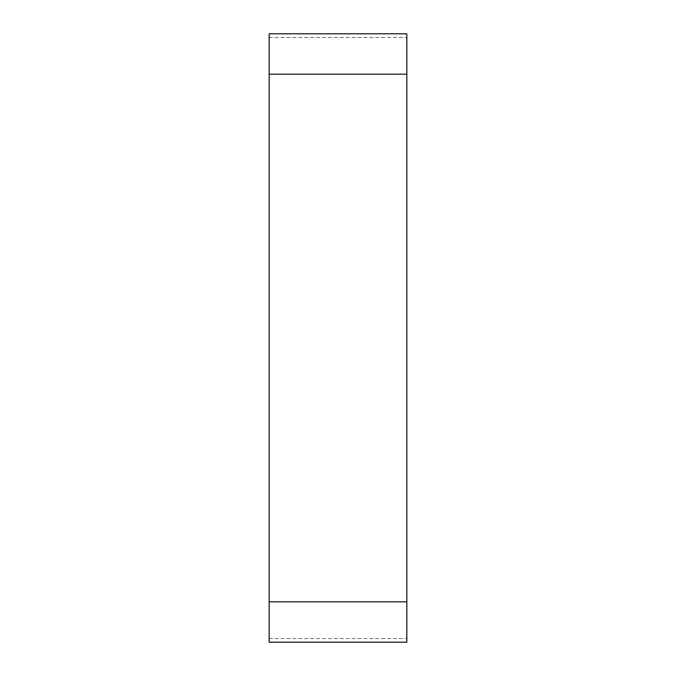 <?xml version="1.0" encoding="UTF-8"?>
<svg xmlns="http://www.w3.org/2000/svg" width="676" height="676" viewBox="0 0 676 676"><rect width="100%" height="100%" fill="white"/><g stroke="black" fill="none" stroke-linecap="round" stroke-linejoin="round"><path stroke-width="0.51" stroke-dasharray="3.38 2.54" d="M269.175 642.2L269.175 33.8L406.825 33.8L406.825 642.2L269.175 642.2M269.175 74.174L269.175 37.467L269.175 74.174L406.825 74.174L406.825 37.467L406.825 74.174M269.175 601.826L269.175 638.533L269.175 601.826L406.825 601.826L406.825 638.533L406.825 601.826M269.175 638.533L406.825 638.533L269.175 638.533M269.175 37.467L406.825 37.467L269.175 37.467"/><path stroke-width="1.01" d="M269.175 33.8L269.175 74.174L406.825 74.174L406.825 33.8L269.175 33.8M269.175 74.174L269.175 642.2L406.825 642.2L406.825 74.174M269.175 601.826L406.825 601.826"/></g></svg>
